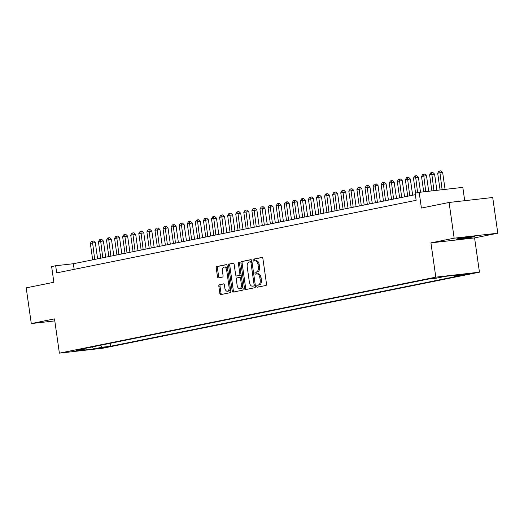 <?xml version="1.0" encoding="UTF-8"?>
<svg xmlns="http://www.w3.org/2000/svg" width="524" height="524" viewBox="0 0 524 524"><rect width="100%" height="100%" fill="white"/><g stroke="black" fill="none" stroke-linecap="round" stroke-linejoin="round"><path stroke-width="0.79" d="M256.786 286.307A0.989 0.563 -96.5 0 0 257.454 287.185A0.989 0.563 -96.5 0 0 257.481 287.178L265.91 285.475A1.415 0.806 -96.5 0 0 266.5 283.916L262.91 258.679A1.415 0.806 -96.5 0 0 261.954 257.428A1.415 0.806 -96.5 0 0 261.915 257.435L253.492 259.138A0.989 0.563 -96.5 0 0 253.079 260.232A0.989 0.563 -96.5 0 0 253.747 261.103A0.989 0.563 -96.5 0 0 253.773 261.096L254.861 260.88A4.533 2.581 -96.5 0 1 254.985 260.86A4.533 2.581 -96.5 0 1 258.037 264.856L258.339 266.958A4.533 2.581 -96.5 0 1 256.439 271.956L255.345 272.179A0.989 0.563 -96.5 0 0 254.933 273.273A0.989 0.563 -96.5 0 0 255.601 274.144A0.989 0.563 -96.5 0 0 255.627 274.137L256.714 273.921A4.533 2.581 -96.5 0 1 256.845 273.901A4.533 2.581 -96.5 0 1 259.891 277.89L260.192 279.999A4.533 2.581 -96.5 0 1 258.293 284.997L257.205 285.213A0.989 0.563 -96.5 0 0 256.786 286.307M256.97 273.888L257.9 273.783A4.533 2.581 -96.5 0 1 258.024 273.764A4.533 2.581 -96.5 0 1 261.07 277.759L261.371 279.862A4.533 2.581 -96.5 0 1 259.472 284.859L258.384 285.082A0.989 0.563 -96.5 0 0 257.965 286.176A0.989 0.563 -96.5 0 0 258.404 286.995M262.223 257.474L254.671 259A0.989 0.563 -96.5 0 0 254.258 260.094A0.989 0.563 -96.5 0 0 254.69 260.913M255.109 260.847L256.039 260.742A4.533 2.581 -96.5 0 1 256.164 260.723A4.533 2.581 -96.5 0 1 259.216 264.718L259.518 266.821A4.533 2.581 -96.5 0 1 257.618 271.818L256.524 272.041A0.989 0.563 -96.5 0 0 256.112 273.135A0.989 0.563 -96.5 0 0 256.55 273.954M473.028 236.959A9.242 0.373 171.9 0 0 474.626 236.514A9.242 0.373 171.9 0 0 468.161 237.077A9.242 0.373 171.9 0 0 457.93 238.675A9.242 0.373 171.9 0 0 456.325 239.121A9.242 0.373 171.9 0 0 462.797 238.558A9.242 0.373 171.9 0 0 473.028 236.959M106.542 347.222L98.191 348.303L106.542 347.222M219.425 284.696A1.415 0.806 -96.5 0 0 218.829 286.255L219.838 293.335A1.415 0.806 -96.5 0 0 220.794 294.586A1.415 0.806 -96.5 0 0 220.833 294.58L230.187 292.687A1.415 0.806 -96.5 0 0 230.783 291.128L227.187 265.891A1.415 0.806 -96.5 0 0 226.237 264.64A1.415 0.806 -96.5 0 0 226.198 264.646L216.838 266.539A1.415 0.806 -96.5 0 0 216.248 268.098L217.467 276.652A1.415 0.806 -96.5 0 0 218.416 277.897A1.415 0.806 -96.5 0 0 218.456 277.897L222.458 277.085A1.415 0.806 -96.5 0 0 223.054 275.526L222.451 271.281A3.792 2.161 -96.5 0 1 224.141 267.089A3.792 2.161 -96.5 0 1 226.696 270.423L229.06 287.041A3.792 2.161 -96.5 0 1 227.364 291.233A3.792 2.161 -96.5 0 1 224.816 287.899L224.423 285.128A1.415 0.806 -96.5 0 0 223.466 283.877A1.415 0.806 -96.5 0 0 223.427 283.884L220.604 284.558A1.415 0.806 -96.5 0 0 220.008 286.124L221.017 293.204A1.415 0.806 -96.5 0 0 221.704 294.403M454.157 238.184L430.931 242.874L474.574 237.896L497.8 233.206L454.157 238.184L449.075 202.474L421.407 208.061L419.174 192.347L415.132 193.166L416.148 200.306L56.684 272.886L55.668 265.747L51.627 266.559L53.867 282.272L26.2 287.859L31.283 323.57L54.791 320.891M430.931 242.874L435.811 277.157L59.382 353.163L54.509 318.88L31.283 323.57M244.498 288.357A1.415 0.806 -96.5 0 0 245.455 289.608A1.415 0.806 -96.5 0 0 245.487 289.602L254.847 287.709A1.415 0.806 -96.5 0 0 255.437 286.15L251.847 260.913A1.415 0.806 -96.5 0 0 250.898 259.662A1.415 0.806 -96.5 0 0 250.858 259.668L241.499 261.555A1.415 0.806 -96.5 0 0 240.909 263.12L244.498 288.357L245.677 288.226A1.415 0.806 -96.5 0 0 246.359 289.425M242.52 290.198L233.16 292.091A1.415 0.806 -96.5 0 1 233.121 292.097A1.415 0.806 -96.5 0 1 232.171 290.846L228.575 265.609A1.415 0.806 -96.5 0 1 229.171 264.05L233.173 263.238A1.415 0.806 -96.5 0 1 233.213 263.231A1.415 0.806 -96.5 0 1 234.169 264.482L235.623 274.714A1.415 0.806 -96.5 0 0 236.579 275.965A1.415 0.806 -96.5 0 0 236.619 275.958L239.272 275.421A1.415 0.806 -96.5 0 0 239.868 273.862L238.348 263.205A0.989 0.563 -96.5 0 1 238.793 262.105A0.989 0.563 -96.5 0 1 239.461 262.983L243.11 288.639A1.415 0.806 -96.5 0 1 242.52 290.198M449.075 202.474L492.717 197.496L497.8 233.206M463.504 274.491L471.587 273.443L463.504 274.491M435.811 277.157L479.453 272.179L103.032 348.191L59.382 353.163M110.125 343.325L110.544 346.266L462.738 275.152L454.485 276.096L453.738 275.395M110.544 346.266L102.285 347.209L93.403 349.004L75.476 351.047L84.357 349.253L76.104 350.196L428.298 279.082L436.551 278.139L445.439 276.344L463.367 274.301L454.485 276.096M464.709 200.692L462.816 187.369L419.174 192.347M474.574 237.896L479.453 272.179M415.349 194.673L73.36 263.729L55.668 265.747M74.166 269.356L73.36 263.729M84.357 349.253L84.875 348.421M100.267 345.316L102.285 347.209M93.403 349.004L92.558 346.868M251.166 259.708L242.678 261.424A1.415 0.806 -96.5 0 0 242.088 262.983L245.677 288.226M253.695 285.927A0.989 0.563 -96.5 0 0 254.107 284.833L250.957 262.675A0.989 0.563 -96.5 0 0 250.289 261.803A0.989 0.563 -96.5 0 0 250.262 261.81L249.116 262.039A4.533 2.581 -96.5 0 0 247.217 267.037L249.372 282.181A4.533 2.581 -96.5 0 0 252.417 286.176A4.533 2.581 -96.5 0 0 252.548 286.156L254.874 285.79A0.989 0.563 -96.5 0 0 255.293 285.135M252.024 262.124A0.989 0.563 -96.5 0 0 251.468 261.666A0.989 0.563 -96.5 0 0 251.441 261.673L250.315 261.803M253.472 286.052A4.533 2.581 -96.5 0 0 253.603 286.038A4.533 2.581 -96.5 0 0 253.727 286.019L252.548 286.156M254.874 285.79L253.727 286.019M233.481 263.277L230.35 263.913A1.415 0.806 -96.5 0 0 229.754 265.478L233.35 290.715A1.415 0.806 -96.5 0 0 234.032 291.914M237.719 275.834A1.415 0.806 -96.5 0 0 237.758 275.827A1.415 0.806 -96.5 0 0 237.798 275.821L240.451 275.29A1.415 0.806 -96.5 0 0 241.06 274.248M237.136 285.338A3.792 2.161 -96.5 0 0 239.684 288.678A3.792 2.161 -96.5 0 0 241.374 284.48L240.542 278.624A1.415 0.806 -96.5 0 0 239.592 277.379A1.415 0.806 -96.5 0 0 239.553 277.386L236.894 277.923A1.415 0.806 -96.5 0 0 236.304 279.482L237.136 285.338M239.684 288.678L240.863 288.541A3.792 2.161 -96.5 0 0 242.625 285.207M241.597 277.989A1.415 0.806 -96.5 0 0 240.771 277.242A1.415 0.806 -96.5 0 0 240.732 277.248L239.632 277.373M223.741 283.929L220.604 284.558M227.364 291.233L228.543 291.102A3.792 2.161 -96.5 0 0 230.305 287.768M227.698 269.454A3.792 2.161 -96.5 0 0 225.32 266.952L224.141 267.089M226.506 264.686L218.017 266.402A1.415 0.806 -96.5 0 0 217.427 267.967L218.646 276.515A1.415 0.806 -96.5 0 0 219.327 277.72M445.066 189.393L442.656 172.468L439.708 172.802L437.684 173.215L440.068 189.963M442.112 189.734L439.721 170.968L440.9 170.837L442.656 172.468M437.684 173.215L438.916 171.132L439.721 170.968M436.885 190.33L434.579 174.099L431.625 174.433L429.608 174.846L431.894 190.9M433.938 190.664L431.645 172.599L432.824 172.468L434.579 174.099M429.608 174.846L430.833 172.763L431.645 172.599M428.711 191.26L426.497 175.73L423.549 176.064L421.532 176.477L423.713 191.83M425.763 191.594L423.562 174.23L424.741 174.099L426.497 175.73M421.532 176.477L422.757 174.394L423.562 174.23M420.53 192.19L418.421 177.361L415.473 177.702L413.456 178.108L415.584 193.074M417.602 192.662L415.486 175.861L416.665 175.73L418.421 177.361M413.456 178.108L414.681 176.025L415.486 175.861M412.65 195.216L410.344 178.992L405.373 179.739L407.718 196.218M409.742 195.806L407.41 177.492L408.589 177.361L410.344 178.992M405.373 179.739L406.604 177.656L407.41 177.492M404.574 196.854L402.268 180.623L397.297 181.369L399.642 197.849M401.659 197.437L399.334 179.123L400.513 178.992L402.268 180.623M397.297 181.369L398.522 179.287L399.334 179.123M396.498 198.485L394.186 182.254L389.221 183L391.566 199.48M393.583 199.068L391.251 180.754L392.43 180.623L394.186 182.254M389.221 183L390.446 180.918L391.251 180.754M388.422 200.116L386.109 183.885L381.144 184.631L383.489 201.111M385.507 200.699L383.175 182.385L384.354 182.254L386.109 183.885M381.144 184.631L382.369 182.548L383.175 182.385M380.339 201.747L378.033 185.516L373.062 186.262L375.407 202.742M377.431 202.329L375.099 184.016L376.278 183.885L378.033 185.516M373.062 186.262L374.287 184.179L375.099 184.016M372.263 203.377L369.957 187.147L364.986 187.893L367.331 204.373M369.348 203.96L367.023 185.647L368.202 185.516L369.957 187.147M364.986 187.893L366.211 185.81L367.023 185.647M364.187 205.008L361.874 188.778L356.909 189.524L359.254 206.004M361.272 205.591L358.94 187.278L360.119 187.147L361.874 188.778M356.909 189.524L358.134 187.441L358.94 187.278M356.11 206.639L353.798 190.409L348.833 191.155L351.178 207.635M353.196 207.222L350.864 188.909L352.043 188.778L353.798 190.409M348.833 191.155L350.058 189.072L350.864 188.909M348.028 208.27L345.722 192.039L340.751 192.786L343.096 209.266M345.12 208.853L342.788 190.54L343.967 190.409L345.722 192.039M340.751 192.786L341.976 190.703L342.788 190.54M339.952 209.901L337.646 193.67L332.675 194.417L335.019 210.897M337.037 210.484L334.712 192.17L335.891 192.039L337.646 193.67M332.675 194.417L333.899 192.334L334.712 192.17M331.875 211.532L329.563 195.301L324.598 196.048L326.943 212.528M328.961 212.115L326.629 193.801L327.808 193.67L329.563 195.301M324.598 196.048L325.823 193.965L326.629 193.801M323.799 213.163L321.487 196.932L316.516 197.679L318.867 214.159M320.885 213.746L318.553 195.432L319.732 195.301L321.487 196.932M316.516 197.679L317.747 195.596L318.553 195.432M315.717 214.794L313.411 198.563L308.44 199.31L310.784 215.79M312.808 215.377L310.477 197.063L311.656 196.932L313.411 198.563M308.44 199.31L309.664 197.227L310.477 197.063M307.64 216.425L305.328 200.194L300.363 200.941L302.708 217.421M304.726 217.015L302.394 198.701L303.579 198.563L305.328 200.194M300.363 200.941L301.588 198.858L302.394 198.701M299.564 218.056L297.252 201.825L292.287 202.572L294.632 219.052M296.649 218.646L294.318 200.332L295.497 200.194L297.252 201.825M292.287 202.572L293.512 200.489L294.318 200.332M291.488 219.687L289.176 203.456L284.204 204.203L286.549 220.683M288.573 220.277L286.242 201.963L287.421 201.825L289.176 203.456M284.204 204.203L285.436 202.12L286.242 201.963M283.405 221.318L281.1 205.087L276.128 205.834L278.473 222.314M280.497 221.907L278.165 203.594L279.344 203.456L281.1 205.087M276.128 205.834L277.353 203.751L278.165 203.594M275.329 222.949L273.017 206.718L268.052 207.465L270.397 223.945M272.414 223.538L270.083 205.225L271.268 205.087L273.017 206.718M268.052 207.465L269.277 205.382L270.083 205.225M267.253 224.58L264.941 208.349L259.976 209.096L262.321 225.575M264.338 225.169L262.007 206.856L263.186 206.718L264.941 208.349M259.976 209.096L261.201 207.013L262.007 206.856M259.177 226.211L256.865 209.98L251.893 210.727L254.238 227.206M256.262 226.8L253.93 208.487L255.109 208.349L256.865 209.98M251.893 210.727L253.125 208.65L253.93 208.487M251.094 227.842L248.789 211.617L243.817 212.358L246.162 228.837M248.186 228.431L245.854 210.117L247.033 209.98L248.789 211.617M243.817 212.358L245.042 210.281L245.854 210.117M243.018 229.473L240.706 213.248L235.741 213.988L238.086 230.468M240.103 230.062L237.772 211.748L238.957 211.611L240.706 213.248M235.741 213.988L236.966 211.912L237.772 211.748M234.942 231.104L232.63 214.879L227.665 215.619L230.01 232.099M232.027 231.693L229.695 213.379L230.874 213.242L232.63 214.879M227.665 215.619L228.89 213.543L229.695 213.379M226.859 232.735L224.554 216.51L219.582 217.25L221.927 233.73M223.951 233.324L221.619 215.01L222.798 214.873L224.554 216.51M219.582 217.25L220.814 215.174L221.619 215.01M218.783 234.366L216.478 218.141L211.506 218.881L213.851 235.361M215.868 234.955L213.543 216.641L214.722 216.504L216.478 218.141M211.506 218.881L212.731 216.805L213.543 216.641M210.707 235.997L208.395 219.772L203.43 220.512L205.775 236.992M207.792 236.586L205.46 218.272L206.639 218.135L208.395 219.772M203.43 220.512L204.655 218.436L205.46 218.272M202.631 237.627L200.319 221.403L195.354 222.143L197.699 238.623M199.716 238.217L197.384 219.903L198.563 219.766L200.319 221.403M195.354 222.143L196.579 220.067L197.384 219.903M194.548 239.258L192.243 223.034L187.271 223.774L189.616 240.254M191.64 239.848L189.308 221.534L190.487 221.397L192.243 223.034M187.271 223.774L188.502 221.698L189.308 221.534M186.472 240.889L184.166 224.665L179.195 225.405L181.54 241.885M183.557 241.479L181.232 223.165L182.411 223.028L184.166 224.665M179.195 225.405L180.42 223.329L181.232 223.165M178.396 242.52L176.084 226.296L171.119 227.036L173.464 243.516M175.481 243.11L173.149 224.796L174.328 224.658L176.084 226.296M171.119 227.036L172.344 224.96L173.149 224.796M170.32 244.151L168.007 227.927L163.043 228.667L165.388 245.147M167.405 244.741L165.073 226.427L166.252 226.289L168.007 227.927M163.043 228.667L164.267 226.591L165.073 226.427M162.237 245.782L159.931 229.558L154.96 230.298L157.305 246.778M159.329 246.372L156.997 228.058L158.176 227.92L159.931 229.558M154.96 230.298L156.191 228.222L156.997 228.058M154.161 247.413L151.855 231.189L146.884 231.929L149.229 248.409M151.246 248.003L148.921 229.689L150.1 229.551L151.855 231.189M146.884 231.929L148.109 229.853L148.921 229.689M146.085 249.044L143.773 232.82L138.808 233.56L141.153 250.04M143.17 249.634L140.838 231.32L142.017 231.182L143.773 232.82M138.808 233.56L140.032 231.484L140.838 231.32M138.008 250.675L135.696 234.451L130.731 235.191L133.076 251.671M135.094 251.265L132.762 232.951L133.941 232.813L135.696 234.451M130.731 235.191L131.956 233.114L132.762 232.951M129.926 252.306L127.62 236.082L122.649 236.822L124.994 253.302M127.018 252.896L124.686 234.582L125.865 234.444L127.62 236.082M122.649 236.822L123.88 234.745L124.686 234.582M121.85 253.937L119.544 237.713L114.573 238.453L116.918 254.933M118.935 254.526L116.61 236.213L117.789 236.075L119.544 237.713M114.573 238.453L115.797 236.376L116.61 236.213M113.773 255.568L111.461 239.344L106.496 240.084L108.841 256.563M110.859 256.157L108.527 237.844L109.706 237.706L111.461 239.344M106.496 240.084L107.721 238.007L108.527 237.844M105.697 257.199L103.385 240.975L98.42 241.715L100.765 258.194M102.783 257.788L100.451 239.475L101.63 239.337L103.385 240.975M98.42 241.715L99.645 239.638L100.451 239.475M97.615 258.83L95.309 242.605L90.338 243.346L92.683 259.825M94.706 259.419L92.375 241.106L93.554 240.968L95.309 242.605M90.338 243.346L91.562 241.269L92.375 241.106M468.987 273.646L469.039 274.013M259.472 284.859L258.293 284.997M261.371 279.862L260.192 279.999M261.07 277.759L259.891 277.89M256.524 272.041L255.345 272.179M257.618 271.818L256.439 271.956M259.518 266.821L258.339 266.958M259.216 264.718L258.037 264.856M254.671 259L253.492 259.138M258.384 285.082L257.205 285.213M242.088 262.983L240.909 263.12M242.678 261.424L241.499 261.555M255.234 284.702L254.107 284.833M252.083 262.55L250.957 262.675M233.35 290.715L232.171 290.846M229.754 265.478L228.575 265.609M230.35 263.913L229.171 264.05M237.798 275.821L236.619 275.958M240.451 275.29L239.272 275.421M240.988 273.731L239.868 273.862M239.475 263.074L238.348 263.205M242.501 284.355L241.374 284.48M241.669 278.499L240.542 278.624M230.18 286.91L229.06 287.041M227.816 270.299L226.696 270.423M218.646 276.515L217.467 276.652M217.427 267.967L216.248 268.098M218.017 266.402L216.838 266.539M221.017 293.204L219.838 293.335M220.008 286.124L218.829 286.255M258.024 273.764L256.845 273.901M256.164 260.723L254.985 260.86M251.468 261.666L250.289 261.803M253.603 286.038L252.417 286.176M237.758 275.827L236.579 275.965M240.771 277.242L239.592 277.379"/></g></svg>

